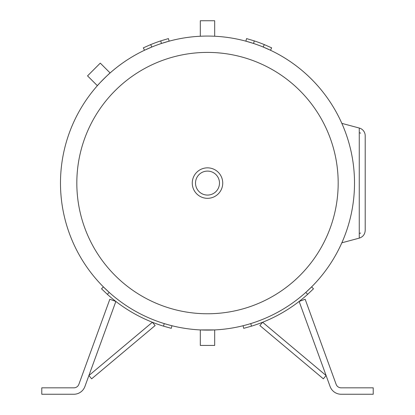 <?xml version="1.0" encoding="UTF-8"?>
<svg xmlns="http://www.w3.org/2000/svg" width="415" height="415" viewBox="0 0 415 415"><rect width="100%" height="100%" fill="white"/><g stroke="black" fill="none" stroke-linecap="round" stroke-linejoin="round"><path stroke-width="0.62" d="M143.346 47.844L150.687 44.602L143.346 47.844L150.687 44.602L143.346 47.844L144.493 50.257L151.833 47.02L150.687 44.602A149.685 149.685 0 0 1 160.74 40.888L168.428 38.59L160.74 40.888L168.428 38.59L160.74 40.888L161.44 43.471L169.123 41.168L168.428 38.59M271.654 47.844L264.314 44.602L271.654 47.844L264.314 44.602L271.654 47.844L270.507 50.257L263.167 47.02L264.314 44.602A149.685 149.685 0 0 0 254.26 40.888L246.572 38.59L254.26 40.888L246.572 38.59L245.877 41.168L253.56 43.471L254.26 40.888L246.572 38.59M110.11 72.957C110.291 72.35 96.768 85.874 97.369 85.698L87.549 75.872L100.285 63.132L110.11 72.957M200.31 329.925L214.69 329.925L214.69 345.42L200.31 345.42L200.31 329.925M200.31 36.245L200.31 20.75L214.69 20.75L214.69 36.245L214.342 36.23M354.514 183.088A147.014 147.014 0 0 0 86.087 100.186A147.014 147.014 0 0 1 339.999 119.39A147.014 147.014 0 0 1 196.414 329.681A147.014 147.014 0 0 1 86.087 100.186M359.26 128.033L341.836 123.364L359.26 128.033L359.26 238.137C362.985 236.892 364.967 234.309 365.205 230.392L365.205 135.778A8.02 8.02 0 0 0 359.281 128.038M360.661 133.111L359.26 132.738L360.661 133.111M311.587 286.905L305.772 292.43L307.665 294.318L313.481 288.793L311.587 286.905M243.657 325.583L243.066 325.733L243.714 328.327L251.443 326.174A149.685 149.685 0 0 0 307.665 294.318M247.848 324.452L245.338 325.147M341.151 394.25L373.225 394.25L373.225 387.833L341.151 387.833A5.348 5.348 0 0 1 336.124 384.316L305.165 299.251L299.137 301.446L330.096 386.51A11.76 11.76 0 0 0 341.151 394.25M323.352 378.817L326.102 375.539L262.607 322.258L259.857 325.536L323.352 378.817M101.519 288.793L107.335 294.318L101.519 288.793L107.335 294.318L109.228 292.43L103.413 286.905L101.519 288.793L107.335 294.318A149.685 149.685 0 0 0 163.557 326.174L171.286 328.327L171.935 325.733L171.343 325.583M169.662 325.147L167.152 324.452M41.775 394.25L73.849 394.25A11.76 11.76 0 0 0 84.904 386.51L115.863 301.446L109.835 299.251L78.876 384.316A5.348 5.348 0 0 1 73.849 387.833L41.775 387.833L41.775 394.25L73.849 394.25M152.393 322.258L88.898 375.539L91.648 378.817L155.143 325.536L152.393 322.258M250.795 323.581L251.443 326.174L243.714 328.327M326.102 375.539L330.096 386.51M84.904 386.51L88.898 375.539M220.085 191.678A15.236 15.236 0 0 1 198.91 195.667A15.236 15.236 0 0 1 194.915 174.492M99.579 109.399A130.678 130.678 0 0 1 325.277 126.466A130.678 130.678 0 0 1 197.644 313.392A130.678 130.678 0 0 1 99.579 109.399M219.488 183.088A11.988 11.988 0 0 1 201.508 193.468A11.988 11.988 0 0 1 201.508 172.702A11.988 11.988 0 0 1 219.488 183.088M222.736 183.088A15.236 15.236 0 0 0 199.88 169.891A15.236 15.236 0 0 0 199.88 196.279A15.236 15.236 0 0 0 222.736 183.088M164.205 323.581L163.557 326.174M359.26 238.137L341.836 242.801M360.661 233.059L359.26 233.432"/></g></svg>
